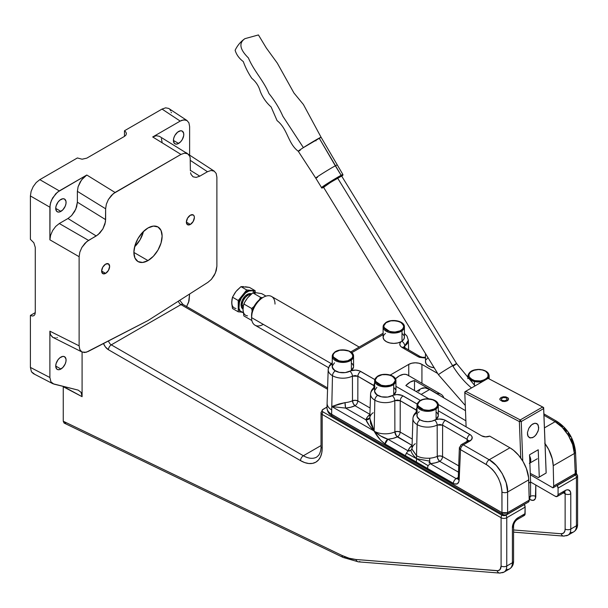 <?xml version="1.0" encoding="UTF-8"?>
<svg xmlns="http://www.w3.org/2000/svg" width="608" height="608" viewBox="0 0 608 608"><rect width="100%" height="100%" fill="white"/><g stroke="black" fill="none" stroke-linecap="round" stroke-linejoin="round"><path stroke-width="0.91" d="M341.749 176.206L342.676 175.431L341.004 176.168L326.998 184.589C321.974 187.948 321.024 188.776 324.132 187.059L322.666 187.568L326.998 184.589L341.004 176.168A0.669 0.562 -118.1 0 0 341.126 175.294L326.336 184.186C321.032 187.735 320.028 188.609 323.312 186.793A12.517 0.464 -31.5 0 1 321.548 187.583A12.517 0.464 -31.5 0 1 329.034 182.476A12.517 0.464 -31.5 0 1 341.126 175.294L319.192 138.115A13.384 0.494 148.5 0 0 303.384 147.622C298.52 150.716 297.441 151.65 300.147 150.412L298.262 151.255C287.827 143.48 287.751 128.881 277.081 120.635L271.122 106.97C266.19 102.562 262.557 97.326 260.224 91.268C258.765 86.093 255.96 81.776 251.796 78.318C248.3 73.142 245.465 67.564 243.299 61.583C239.172 58.467 236.444 54.697 235.129 50.266C237.47 45.395 240.745 41.526 244.94 38.661C238.602 42.978 239.75 49.392 248.391 57.904C253.81 70.885 263.629 80.659 268.979 93.594C274.641 100.571 279.285 108.133 282.887 116.288L303.384 147.622A13.384 0.494 148.5 0 0 298.262 151.255L315.742 178.114A12.517 0.464 -31.5 0 1 323.22 172.999A12.517 0.464 -31.5 0 1 335.32 165.817A12.517 0.464 -31.5 0 1 337.083 165.026A12.517 0.464 148.5 0 0 335.32 165.817L341.126 175.294A0.669 0.562 61.9 0 1 341.004 176.168L341.749 176.206L342.965 175.066L342.889 174.504L341.126 175.294A12.517 0.464 -31.5 0 1 342.889 174.504L321.085 137.264A13.384 0.494 148.5 0 0 319.192 138.115L335.32 165.817A12.517 0.464 148.5 0 0 323.228 172.999A12.517 0.464 148.5 0 0 315.742 178.114A12.517 0.464 -31.5 0 0 317.505 177.323M315.962 140.896L315.544 140.167L315.962 140.896M456.623 363.599A10.655 0.395 148.5 0 0 452.618 365.682A58.588 33.828 -120 0 0 471.512 387.942A58.588 33.828 60 0 1 452.618 365.682L337.645 178.121A10.655 0.395 148.5 0 0 328.214 183.867A10.655 0.395 148.5 0 0 323.486 187.18L438.459 374.741A10.655 0.395 -31.5 0 1 443.186 371.435A10.655 0.395 -31.5 0 1 452.618 365.682A10.655 0.395 148.5 0 0 443.118 371.473A10.655 0.395 148.5 0 0 438.467 374.748A10.655 0.395 -31.5 0 1 438.459 374.741L465.287 405.483M324.163 186.93L330.836 182.218L341.65 176.054A10.655 0.395 148.5 0 0 337.645 178.121L452.618 365.682A10.655 0.395 -31.5 0 1 456.623 363.607A10.655 0.395 -31.5 0 1 452.96 366.236M321.085 137.264L303.384 147.622L282.887 116.288C279.285 108.133 274.641 100.571 268.979 93.594C263.629 80.659 253.81 70.885 248.391 57.904C239.75 49.392 238.602 42.978 244.94 38.661L258.43 34.937L266.319 48.002L277.286 63.103L293.938 92.978L303.407 104.5L321.085 137.264M501.068 397.51L503.325 396.788L505.871 396.857L508.258 398.111L508.501 399.502L506.631 401.098L502.497 401.432L499.867 399.737L499.867 398.787L501.068 397.51L499.867 398.787L499.867 399.737L502.497 401.432L505.043 401.5L507.3 400.778L508.25 399.965L508.508 398.559L505.871 396.857L503.325 396.788L501.068 397.51M504.898 400.771L507.133 399.547L506.411 397.921L503.47 397.518L501.235 398.742L501.957 400.368L504.898 400.771L501.957 400.368L501.235 398.742L503.47 397.518L506.411 397.921L507.133 399.547L504.898 400.771M465.705 391.301L488.11 378.366L542.67 406.988L520.258 419.93L465.705 391.301L464.801 392.958L466.108 426.854L464.801 392.958L519.361 421.58L464.801 392.958L465.705 391.301L464.801 391.917L464.801 392.958L464.801 391.917L465.705 391.301L520.258 419.93L542.67 406.988L543.651 408.591L546.136 473.024L539.266 476.991L538.217 449.776L529.553 454.776L530.602 482L528.816 483.124L530.602 482L528.816 483.026L530.602 482L529.553 454.776L538.217 449.776L539.266 476.991L546.136 473.024L538.369 477.614L546.136 473.024L543.651 408.591L521.238 421.534L543.651 408.591L543.651 407.558L542.67 406.988L543.651 408.591L543.651 407.558L546.136 471.99L543.651 407.558L488.11 378.366L465.705 391.301M530.267 473.366L538.369 477.614L539.266 476.991L538.369 477.614L530.267 473.366M522.766 461.062L521.238 421.534L520.258 419.93L519.361 421.58L521.238 421.534L520.258 419.93L519.361 421.58L520.767 458.029L519.361 421.58L521.238 421.534L522.766 461.062M532.79 423.951L530.647 425.706L528.869 428.207L527.455 432.516L527.926 436.179L530.123 437.973L533.307 437.281L535.443 435.526L537.89 431.604L538.635 428.716L538.171 425.053L536.856 423.594L534.972 423.206L531.688 424.711L528.869 428.207L527.455 432.516L527.554 435.115L529.234 437.638L532.198 437.79L534.402 436.514L536.4 434.348L538.361 430.152L538.696 427.356L537.601 424.202L534.972 423.206L532.79 423.951M546.136 471.99L546.136 473.024L546.136 471.99M529.325 463.364L530.381 462.24L530.784 460.4L529.477 455.764M529.598 455.985A6.658 3.846 60 0 1 529.864 462.969A6.658 3.846 -120 0 0 530.738 459.815A6.658 3.846 -120 0 0 529.598 456.061A6.658 3.846 60 0 1 530.738 459.815A6.658 3.846 60 0 1 529.864 462.954M421.276 388.565L425.121 387.889L429.636 389.515L421.162 394.41L429.636 389.515A16.644 9.614 -120 0 0 421.184 388.618L416.153 391.522M465.88 420.789L438.246 404.487L465.88 420.789M429.636 389.515L465.485 410.666L429.636 389.515M418.684 391.446L419.794 389.751M407.877 375.182L405.787 374.361L403.355 374.346L399.334 375.85A16.576 9.568 -60 0 1 407.626 375.03A16.576 9.568 -60 0 1 408.751 375.888M425.478 353.567L425.478 361.707A10.655 6.148 0 0 0 434.173 367.749M383.108 326.914L383.108 337.242A10.655 6.148 0 0 0 389.591 342.904A10.655 6.148 0 0 0 401.158 341.666A10.655 6.148 0 0 0 402.017 341.126L402.017 330.798A10.655 6.148 180 0 1 390.184 332.705A10.655 6.148 180 0 1 383.108 326.914A10.655 6.148 180 0 1 385.502 323.023A0.669 0.418 54.7 0 1 386.019 322.719A0.669 0.418 -125.3 0 0 385.639 322.719L383.108 326.914L391.947 332.971L402.017 330.798A0.669 0.418 -125.3 0 0 401.5 330.015C398.954 332.333 394.265 332.606 387.448 330.836C383.07 327.332 382.599 324.626 386.019 322.719C388.565 320.401 393.247 320.127 400.072 321.898C404.449 325.402 404.92 328.107 401.5 330.015A0.669 0.418 54.7 0 1 402.017 330.798L404.411 326.914A10.655 6.148 180 0 1 402.017 330.798L402.017 341.126A10.655 6.148 180 0 1 401.158 341.666L397.807 342.927L393.885 343.391L389.948 342.98L386.544 341.764L384.165 339.91L383.131 337.676L383.602 335.38L385.502 333.351M332.257 356.265L332.257 366.594A10.655 6.148 0 0 0 335.722 371.131A10.655 6.148 0 0 0 350.58 370.865A10.655 6.148 0 0 0 351.356 370.348L351.356 360.02A10.655 6.148 180 0 1 339.484 362.087A10.655 6.148 180 0 1 332.257 356.265A10.655 6.148 180 0 1 334.468 352.518A0.669 0.433 53.1 0 1 335 352.207A0.669 0.433 -126.9 0 0 334.598 352.214L332.257 356.265L341.232 362.338L351.356 360.02A0.669 0.433 -126.9 0 0 350.824 359.237C348.399 361.6 343.725 361.95 336.824 360.293C332.28 356.866 331.672 354.168 335 352.207C337.425 349.843 342.099 349.494 349.007 351.15C353.552 354.586 354.16 357.284 350.824 359.237A0.669 0.433 53.1 0 1 351.356 360.02L353.567 356.265A10.655 6.148 180 0 1 351.356 360.02L351.356 370.348A10.655 6.148 180 0 1 350.58 370.865L355.809 370.097L359.632 370.918L374.802 379.574L360.696 371.427C357.542 369.854 354.175 369.664 350.58 370.865L345.283 372.59L339.211 372.362L334.392 370.287L332.302 367.126M374.634 380.73L374.634 391.058A10.655 6.148 0 0 0 378.092 395.595A10.655 6.148 0 0 0 392.95 395.329A10.655 6.148 0 0 0 393.726 394.812L393.726 384.484A10.655 6.148 180 0 1 381.854 386.551A10.655 6.148 180 0 1 374.634 380.73A10.655 6.148 180 0 1 376.846 376.975A0.669 0.433 53.1 0 1 377.37 376.671A0.669 0.433 -126.9 0 0 376.975 376.679L374.634 380.73L383.602 386.802L393.726 384.484A0.669 0.433 -126.9 0 0 393.201 383.701C390.769 386.065 386.103 386.414 379.194 384.758C374.65 381.322 374.042 378.632 377.37 376.671C379.802 374.308 384.469 373.958 391.377 375.615C395.922 379.05 396.53 381.74 393.201 383.701A0.669 0.433 53.1 0 1 393.726 384.484L395.937 380.73A10.655 6.148 180 0 1 393.726 384.484L393.726 394.812A10.655 6.148 180 0 1 392.95 395.329L396.804 394.554L402.002 395.375L417.172 404.039L403.066 395.892C399.92 394.318 396.545 394.128 392.95 395.329L387.653 397.054L381.581 396.826L376.762 394.752L374.672 391.59M417.004 405.194L417.004 415.522A10.655 6.148 0 0 0 420.462 420.06A10.655 6.148 0 0 0 435.32 419.794A10.655 6.148 0 0 0 436.096 419.277L436.096 408.948A10.655 6.148 180 0 1 424.224 411.016A10.655 6.148 180 0 1 417.004 405.194A10.655 6.148 180 0 1 419.216 401.44A0.669 0.433 53.1 0 1 419.74 401.136A0.669 0.433 -126.9 0 0 419.345 401.143L417.004 405.194L425.972 411.266L436.096 408.948A0.669 0.433 -126.9 0 0 435.571 408.166C433.139 410.529 428.473 410.879 421.564 409.222C417.02 405.787 416.412 403.096 419.74 401.136C422.172 398.772 426.839 398.422 433.747 400.079C438.292 403.514 438.9 406.205 435.571 408.166A0.669 0.433 53.1 0 1 436.096 408.948L438.307 405.194A10.655 6.148 180 0 1 436.096 408.948L436.096 419.277A10.655 6.148 180 0 1 435.32 419.794L439.174 419.018L444.38 419.839L470.942 435.206L472.135 436.871L471.679 439.531L463.357 444.836L489.197 459.754L509.922 447.792L489.698 436.118L485.625 436.871L481.726 435.868L438.307 410.803L481.726 435.868A5.989 3.458 180 0 0 489.698 436.118L509.922 447.792L489.197 459.754L496.265 465.47L502.223 473.579L506.206 482.896L507.619 492.039L507.619 512.62L529.196 500.156L528.747 479.841L507.619 492.039L528.747 479.841A26.63 15.375 -120 0 0 509.922 447.792L513.532 450.285L518.662 455.324L523.062 461.548L526.361 468.441L528.61 477.668L529.196 500.156L507.619 512.62A3.998 2.303 60 0 1 507.619 512.704L501.965 512.704L502.687 514.459L504.792 514.968L506.897 514.459L507.619 512.704A3.998 2.303 60 0 1 506.897 514.459L528.481 502.003A3.998 2.303 -120 0 0 529.203 500.24L507.619 512.704L529.203 500.24A3.998 2.303 -120 0 0 529.196 500.156A3.998 2.303 60 0 1 529.203 500.24L528.481 502.003L506.897 514.459L504.792 514.968L502.687 514.459A3.998 2.303 -60 0 1 501.965 512.704L331.611 414.352A3.998 2.303 120 0 0 332.333 416.108L502.687 514.459L332.333 416.108A3.998 2.303 -60 0 1 331.611 414.352A3.998 2.303 -60 0 1 331.618 414.261L501.972 512.62L501.896 490.17L500.787 484.249L498.454 478.253L495.072 472.674L492.374 469.422L487.92 465.538L460.53 449.639L458.979 481.445L457.338 483.831L454.442 483.938L385.077 444.015L380.524 440.116L374.156 431.186A15.633 9.029 0 0 0 394.881 431.9L394.805 400.588A14.653 8.459 180 0 1 374.847 400.17A3.998 2.303 -60 0 1 377.674 395.367A10.655 6.156 180 0 1 374.634 390.26M529.614 463.144L530.495 461.799L530.738 459.815L529.606 456.152A6.635 3.83 60 0 1 530.7 459.815A6.635 3.83 60 0 1 529.864 462.908M412.931 418.524A14.653 8.459 0 0 0 417.225 424.635A3.998 2.303 -60 0 1 420.044 419.832A10.655 6.156 180 0 1 417.004 414.724M370.561 394.06A14.653 8.459 0 0 0 374.847 400.17L374.156 431.186L374.847 400.17A14.653 8.459 180 0 1 370.561 394.037A14.653 8.459 180 0 1 374.133 388.656A3.998 2.462 56.3 0 1 374.634 387.197M545.042 443.612A26.63 15.375 60 0 1 553.227 465.705L574.355 453.507L575.259 473.564A3.998 2.303 60 0 1 575.267 473.647A3.998 2.303 -120 0 0 575.259 473.564L553.683 486.02L575.259 473.564L574.355 453.507L553.227 465.705L553.683 486.02A3.998 2.303 60 0 1 553.683 486.111L575.267 473.647L553.683 486.111A3.998 2.303 60 0 1 552.961 487.867L574.545 475.41A3.998 2.303 -120 0 0 575.267 473.647A3.998 2.303 0 0 0 576.437 472.021L575.267 473.647L574.545 475.41L575.191 474.848M574.545 475.41L552.961 487.867L553.683 486.111A3.998 2.303 -120 0 0 553.683 486.02L553.227 465.705L552.3 458.987L548.781 449.669L544.707 443.156M369.869 417.567L370.69 423.715L374.156 431.019L331.786 406.554L332.477 375.714L331.786 406.554L339.142 403.94L345.032 402.633A15.428 8.907 0 0 0 352.496 400.763L352.427 376.124A14.653 8.459 180 0 1 332.477 375.714A14.653 8.459 180 0 1 328.191 369.573A14.653 8.459 0 0 0 332.477 375.714A3.998 2.303 -60 0 1 335.304 370.903A10.655 6.156 180 0 1 332.257 365.803M411.95 449.259L416.526 455.65L416.541 458.675L429.605 461.122L429.727 458.212A15.633 9.029 0 0 0 437.258 456.357L437.175 425.053A14.653 8.459 180 0 1 417.225 424.635L416.526 455.65C419.649 457.588 424.042 458.44 429.727 458.212A15.633 9.029 0 0 0 437.258 456.357A3.998 2.022 -114.5 0 0 439.728 461.35L435.267 462.87L430.274 463.668L456.175 478.625L458.022 477.561L456.175 478.625L430.274 463.668L429.628 462.141L429.727 458.212C424.042 458.44 419.649 457.588 416.526 455.65L417.225 424.635A14.653 8.459 180 0 1 412.931 418.502A14.653 8.459 180 0 1 416.51 413.121A3.998 2.462 56.3 0 1 417.004 411.654M474.43 381.52L482.691 381.49A10.655 6.148 180 0 1 474.43 381.52L474.43 385.335L474.43 381.52A10.655 6.148 180 0 1 467.848 375.835L474.43 381.52L474.688 380.623L474.43 381.52M488.186 378.404L489.159 375.835A10.655 6.148 180 0 1 488.186 378.404M482.57 370.029L482.319 369.968C486.902 370.705 488.703 373.213 487.73 377.5C483.178 380.927 478.83 381.968 474.688 380.623L480.457 380.95L485.572 379.369L488.3 376.413L488.3 374.163L485.564 371.214L482.319 369.968L478.496 369.527L472.948 370.5L469.277 373.092L468.707 376.42L470.204 378.503L474.688 380.623C470.106 379.886 468.304 377.37 469.277 373.092C473.83 369.664 478.177 368.623 482.319 369.968L482.57 370.029M421.929 364.382L421.929 383.291L421.929 364.382L437.684 373.472L421.929 364.382A9.318 5.381 180 0 0 408.751 364.382L408.751 375.676L408.751 364.382L411.776 363.212L415.34 362.801L418.912 363.212L421.929 364.382M390.283 375.037L408.751 364.382L390.283 375.037M395.474 378.83A16.576 9.568 -60 0 1 399.334 375.85L395.314 378.989M471.215 371.351L467.848 375.835L467.848 378.723M434.256 367.756L430.517 366.928L427.576 365.37L425.836 363.288L425.554 360.985M425.972 359.845L427.88 357.816M425.478 358.036L419.36 357.337L402.131 347.502L400.55 346.21L399.828 344.69L400.034 343.11L401.158 341.666C399.076 343.748 399.403 345.694 402.131 347.502L418.205 356.782L425.478 358.036M383.108 334.605L351.789 352.686L383.108 334.605M332.386 365.355L332.386 367.756L335.304 370.903A10.655 6.156 0 0 0 335.722 371.131A10.655 6.156 180 0 1 335.304 370.903A3.998 2.303 120 0 0 332.477 375.714A14.653 8.459 0 0 0 352.427 376.124L355.186 375.531L357.869 376.238L357.823 400.93L370.112 408.029L357.823 400.93A3.998 2.189 0.1 0 0 352.496 400.763L352.427 376.124A3.998 2.136 -116.6 0 0 349.881 371.245A3.998 2.136 63.4 0 1 352.427 376.124L357.869 376.238L357.823 400.93A3.998 2.303 -60 0 1 354.996 405.734L350.573 407.276L345.602 408.09L365.993 419.862L367.399 416.989L370.074 414.436M332.31 365.986L334.468 362.847M352.146 363.531L353.476 365.803M353.544 367.004L351.356 370.348A10.655 6.148 0 0 0 353.567 366.594L353.567 356.265C353.924 350.162 340.161 347.624 334.598 352.214M374.672 390.085L374.817 392.38L377.674 395.367A10.655 6.156 0 0 0 378.092 395.595A10.655 6.156 180 0 1 377.674 395.367A3.998 2.303 120 0 0 374.847 400.17A14.653 8.459 0 0 0 394.805 400.588L397.556 399.996L400.239 400.702L400.178 432.075L412.27 439.06L400.178 432.075A3.998 2.303 -60 0 1 397.351 436.886L392.897 438.414L387.904 439.204L408.143 450.893L409.526 448.012L412.163 445.436M374.688 390.45L376.846 387.311M394.516 387.995L395.846 390.268M395.914 391.468L393.726 394.812A10.655 6.148 0 0 0 395.937 391.058L395.937 380.73C396.294 374.619 382.531 372.088 376.968 376.679M417.042 414.55L417.187 416.845L420.044 419.832A10.655 6.156 0 0 0 420.462 420.06L418.106 418.243L417.042 416.054M417.058 414.914L417.43 413.797M418.16 412.733L419.216 411.768M436.894 412.452L438.224 414.732L438.284 415.933L436.096 419.277A10.655 6.148 0 0 0 438.307 415.522L438.307 405.194C438.664 399.084 424.908 396.553 419.345 401.143M420.402 400.459L395.937 386.338L420.402 400.459M544.434 427.865L555.119 421.701L543.947 415.249L555.119 421.701L544.434 427.865M543.894 413.866L557.118 421.504A3.998 2.303 120 0 0 555.119 421.701C564.27 426.086 574.704 443.338 574.355 453.507L572.622 444.547L568.381 435.389L562.24 427.378L555.119 421.701A3.998 2.303 -60 0 1 557.118 421.504A3.998 2.303 -60 0 1 557.946 423.244M331.2 415.37L332.333 416.108A14.858 8.58 0 0 1 331.246 415.408M530.328 474.795L552.961 487.867L530.328 474.795M403.818 347.1L404.761 345.914L404.829 347.715L404.761 345.914A3.998 2.462 -123.7 0 0 401.827 341.27A3.998 2.462 56.3 0 1 404.761 345.914L408.333 340.214A14.653 8.459 180 0 1 404.761 345.914L403.788 347.472M331.786 406.554L331.618 414.261L331.786 406.554L345.032 402.633A15.428 8.907 0 0 0 352.496 400.763L355.216 400.284L357.823 400.93A3.998 2.303 120 0 1 354.996 405.734L353.256 403.56L352.496 400.763A3.998 2.044 -114.9 0 0 354.996 405.734A19.418 11.21 180 0 1 345.602 408.09A3.998 0.464 85.3 0 1 345.032 402.633L345.602 408.09L331.786 406.554L374.156 431.019L369.185 425.41L365.993 419.862L345.602 408.09L331.786 406.554M559.489 424.217L562.529 426.641M564.004 428.07L566.77 431.277M568.047 433.033L570.312 436.764M571.284 438.702L573.45 444.608L574.355 450.247A3.998 2.303 177.4 0 1 575.518 451.782A3.998 2.303 177.4 0 1 574.355 453.507A3.998 2.303 -2.6 0 0 575.518 451.782C574.036 438.862 567.902 428.762 557.118 421.504M412.072 445.383L396.424 435.966L394.881 431.9L397.586 431.437L400.178 432.075A3.998 2.189 0.1 0 0 394.881 431.9A3.998 2.022 -114.5 0 0 397.351 436.886A19.631 11.332 180 0 1 387.904 439.204L380.54 435.906L374.156 431.186A15.633 9.029 0 0 0 394.881 431.9L394.805 400.588A3.998 2.136 -116.6 0 0 392.251 395.709A3.998 2.136 63.4 0 1 394.805 400.588L400.239 400.702L400.178 432.075A3.998 2.303 120 0 1 397.351 436.886L412.072 445.383M467.126 442.578A3.998 2.303 60 0 1 467.955 440.83A3.998 2.303 60 0 1 469.946 441.028C472.994 438.854 472.994 436.681 469.946 434.507A3.998 2.303 120 0 0 467.126 439.31A3.998 2.303 -60 0 1 469.946 434.507L445.436 420.356A3.998 2.303 120 0 0 442.616 425.159A3.998 2.303 -60 0 1 445.436 420.356C442.29 418.783 438.915 418.593 435.32 419.794L431.976 421.146L427.986 421.671L423.951 421.291L420.462 420.06A10.655 6.156 180 0 1 420.044 419.832A3.998 2.303 120 0 0 417.225 424.635A14.653 8.459 0 0 0 437.175 425.053L442.616 425.159L442.548 456.54A3.998 2.189 0.1 0 0 437.258 456.357L439.964 455.901L442.548 456.54A3.998 2.303 120 0 1 439.728 461.35L438.003 459.162L437.258 456.357L437.175 425.053L439.934 424.46L442.616 425.159L467.126 439.31L467.035 441.362L467.126 439.31L442.616 425.159L442.548 456.54A3.998 2.303 -60 0 1 439.728 461.35L458.272 472.051L439.728 461.35A19.631 11.332 180 0 1 430.274 463.668L429.605 461.122L416.541 458.675L416.526 455.65L411.95 449.054M327.104 403.423C327.165 405.954 328.7 408.128 331.71 409.952C328.7 408.128 327.165 405.954 327.104 403.423L327.104 403.423M331.33 415.469C328.677 413.82 327.226 411.206 326.967 407.611A15.869 9.166 0 0 0 331.618 414.261A15.869 9.166 180 0 1 326.967 407.626L328.191 369.573A14.653 8.459 180 0 1 332.257 363.873M374.634 386.034L373.943 385.518A3.998 2.303 -60 0 1 374.634 383.063A3.998 2.303 120 0 0 373.943 385.518L373.844 387.744L373.943 385.518L357.869 376.238A3.998 2.303 -60 0 1 360.696 371.427A3.998 2.303 120 0 0 357.869 376.238L374.779 386.202M417.004 410.499L416.313 409.974A3.998 2.303 -60 0 1 417.004 407.527A3.998 2.303 120 0 0 416.313 409.974L416.214 412.209L416.313 409.974L400.239 400.702A3.998 2.303 -60 0 1 403.066 395.892A3.998 2.303 120 0 0 400.239 400.702L417.149 410.666M442.548 456.54L458.554 465.781L442.548 456.54M369.907 414.344L354.996 405.734L369.907 414.344M411.958 448.788L410.902 450.323C411.244 452.618 413.128 455.4 416.541 458.675C413.128 455.4 411.244 452.618 410.902 450.323L408.143 450.893L406.372 453.142L416.541 458.675L406.372 453.142L405.316 455.696L416.381 462.088L416.541 458.675L416.381 462.088L427.447 468.479L428.04 465.652L416.541 458.675L428.04 465.652L430.274 463.668L428.04 465.652L427.447 468.479L453.355 483.428A3.998 2.303 -60 0 1 456.175 478.625A3.998 2.303 120 0 0 453.355 483.428C456.699 484.964 458.63 483.907 459.146 480.259A3.998 2.303 -177.4 0 1 457.976 478.534A3.998 2.303 -177.4 0 1 459.146 476.999M404.951 349.053A3.998 2.303 -60 0 0 404.13 347.305A3.998 2.303 120 0 0 402.131 347.502A3.998 2.303 -60 0 1 404.13 347.305L420.196 356.584A3.998 2.303 120 0 0 418.205 356.782A3.998 2.303 -60 0 1 420.196 356.584L422.476 357.306L425.478 357.261M575.297 470.318L576.43 471.899L575.259 473.564A3.998 2.303 -2.6 0 0 576.43 471.838L575.518 451.782M576.354 471.451L576.43 471.899M574.742 475.281L576.437 472.021A3.998 2.303 0 0 0 576.43 471.93M387.904 439.204C383.64 438.049 379.058 435.374 374.156 431.186C377.18 436.65 380.821 440.922 385.077 444.015L387.904 439.204A3.998 2.303 120 0 0 385.077 444.015L405.316 455.696L406.372 453.142L408.143 450.893L387.904 439.204M331.618 414.261A3.998 2.303 120 0 0 331.611 414.352L501.965 512.704A3.998 2.303 -60 0 1 501.972 512.62L331.618 414.261M415.302 443.688A15.633 9.029 0 0 0 412.095 448.035M411.95 448.841L411.608 449.54M410.902 450.323L409.26 451.052L408.143 450.893A19.631 11.332 180 0 1 412.064 445.504M501.972 512.62L507.619 512.704L504.792 513.258L501.972 512.62A3.998 2.181 0 0 0 507.619 512.62L507.619 492.039A3.998 2.181 180 0 1 501.972 492.039L501.972 512.62M457.976 478.534A3.998 2.303 2.6 0 0 459.146 480.259L460.53 449.639L486.377 464.565A3.998 2.303 -60 0 1 489.197 459.754A3.998 2.303 120 0 0 486.377 464.565C495.816 471.147 501.015 480.305 501.972 492.039A3.998 2.181 0 0 0 507.619 492.039C508.372 481.635 498.385 464.124 489.197 459.754L463.357 444.836A3.998 2.303 120 0 0 460.53 449.639A3.998 2.303 -177.4 0 1 459.367 447.914L458.219 478.8L456.175 478.625L457.93 478.922M437.175 425.053A3.998 2.136 -116.6 0 0 434.621 420.174A3.998 2.136 63.4 0 1 437.175 425.053M459.367 447.914A3.998 2.303 -177.4 0 1 460.53 446.378A3.998 2.303 60 0 1 461.358 444.638A3.998 2.303 60 0 1 463.357 444.836A3.998 2.303 -120 0 0 461.358 444.638L459.367 447.914L460.53 449.639A3.998 2.303 -60 0 1 463.357 444.836L469.946 441.028A3.998 2.303 -120 0 0 467.955 440.83L461.358 444.638M468.266 440.625L467.126 439.31L468.297 440.906M459.663 447.1L459.367 447.974M373.183 412.71A15.428 8.907 0 0 0 369.945 417.012M374.938 386.924C372.301 388.618 370.842 390.99 370.561 394.037L369.786 418.296L374.156 431.019C370.006 426.922 367.285 423.206 365.993 419.862L369.801 417.795A3.998 3.23 14 0 1 365.993 419.862A19.418 11.21 180 0 1 369.9 414.565M419.687 401.113L419.216 401.44M419.74 401.136L417.688 404.267L418.198 406.494L420.136 408.447L425.06 410.218L428.944 410.37L434.234 408.994L436.605 407.208L437.623 405.034L436.316 401.774L432.09 399.479L426.368 398.932L422.674 399.654L419.74 401.136M377.317 376.648L376.846 376.975M377.37 376.671L375.318 379.802L375.82 382.029L377.766 383.982L380.851 385.358L384.621 385.943L390.268 385.183L393.201 383.701L395.253 380.57L394.744 378.343L392.806 376.39L387.881 374.619L382.09 374.726L377.37 376.671M334.947 352.184L334.468 352.518M335 352.207L333.268 354.221L333.009 356.47L333.45 357.572L335.396 359.518L338.481 360.894L342.243 361.479L347.89 360.719L351.865 358.279L352.876 356.106L351.568 352.845L349.007 351.15L345.511 350.155L339.72 350.261L335 352.207M402.77 333.959L404.183 335.981M404.411 337.068L403.841 339.218L402.017 341.126A10.655 6.148 0 0 0 404.411 337.242L404.411 326.914C404.761 320.887 391.332 318.303 385.639 322.719M386.019 322.719L383.815 325.82L384.21 328.054L386.057 330.038L390.891 331.892L394.767 332.105L400.117 330.813L402.58 329.072L403.704 326.914L403.309 324.68L401.462 322.696L396.629 320.842L390.83 320.857L386.019 322.719M263.279 297.297L261.402 298.391A13.916 8.033 120 0 0 251.56 315.43L251.56 317.604A16.576 9.568 -60 0 1 263.279 297.297A16.576 9.568 -60 0 1 275.006 304.068M414.504 380.562L437.099 393.612A16.576 9.568 -60 0 1 441.058 394.334A16.576 9.568 -60 0 1 443.863 397.913A16.576 9.568 120 0 0 437.099 393.612L414.504 380.562L410.172 382.105L405.84 385.563A16.576 9.568 -60 0 1 414.504 380.562L414.504 390.564L414.504 380.562M428.442 398.612L405.84 385.563L428.442 398.612A16.576 9.568 120 0 0 428.283 398.772A16.576 9.568 -60 0 1 428.442 398.612M359.184 347.062L271.571 296.476A16.576 9.568 120 0 0 258.795 300.922A16.576 9.568 120 0 0 251.56 317.604L331.155 363.561L251.56 317.604A16.576 9.568 120 0 0 254.995 325.196L328.502 367.635M261.402 298.391L257.632 301.424L254.44 305.733L252.305 310.65L251.56 317.604A16.576 9.568 -60 0 0 263.279 324.376M243.04 309.29L241.536 307.656L241.064 305.186A0.798 0.464 180 0 1 242.189 305.186L243.375 305.87L242.189 305.186A7.988 4.613 120 0 0 243.078 308.18M252.981 291.065A11.985 6.916 120 0 0 252.7 290.89A11.985 6.916 120 0 0 250.944 290.35A11.985 6.916 120 0 0 242.47 295.237A11.985 6.916 120 0 0 238.237 306.158L238.8 306.485A11.985 6.916 -60 0 1 244.036 294.424A11.985 6.916 -60 0 1 253.27 291.217A11.985 6.916 -60 0 1 254.775 292.706M242.189 305.186A7.988 4.613 120 0 1 250.656 294.637A7.988 4.613 120 0 0 242.189 305.186A0.798 0.464 0 0 0 241.064 305.186L242.106 300.595L244.895 296.339L248.49 293.854L251.666 293.983M255.102 293.33L253.27 291.217L251.986 290.738L248.93 291.042L245.624 292.95L241.285 298.133L239.446 302.374L238.967 308.302L240.228 311.098L243.246 312.527A11.985 6.916 -60 0 1 241.285 311.972A11.985 6.916 -60 0 1 238.8 306.485L238.237 306.158L238.306 304.844L239.37 300.61L243.466 294.097L245.602 292.205L248.9 290.548L251.872 290.525L253.437 291.43M245.374 286.778L249.447 287.409L255.185 290.73L255.185 292.706L255.185 290.73L246.711 289.97L238.237 300.512L238.237 311.813L241.528 312.109L238.237 311.813L232.499 308.499L231.792 303.871L231.944 299.66L232.499 297.198L235.053 292.737M240.715 311.646L238.883 309.533L238.237 306.158A11.985 6.916 120 0 0 240.715 311.646L241.285 311.972M236.968 290.35L240.973 286.657L243.458 286.604M231.808 301.089L231.739 302.412A11.985 6.916 120 0 0 235.972 308.438M255.185 290.73L249.447 287.409L240.973 286.657L246.711 289.97L238.237 300.512L238.237 311.813L232.499 308.499L231.739 302.412L232.499 297.198L238.237 300.512L232.499 297.198L235.972 291.49L240.973 286.657L246.711 289.97L255.185 290.73M241.064 305.186A8.786 5.077 -60 0 1 244.788 296.453A8.786 5.077 -60 0 1 251.507 293.892M243.838 303.977L251.659 308.492L254.456 306.075L251.659 308.492L243.838 303.977L243.512 305.239L243.04 309.48L243.838 315.902L251.659 320.416L243.838 315.902L243.04 309.48L243.512 305.239L244.606 302.412L243.838 303.977M257.427 292.972L261.729 293.649L265.985 296.104L261.729 293.649L256.454 292.782L252.784 292.851L260.604 297.358L258.97 300.451L260.604 297.358L252.784 292.851L247.509 297.95L244.606 302.412L246.536 299.265M260.604 297.358L262.519 297.745L260.604 297.358M251.856 320.462L251.765 320.021L251.856 320.462M252.236 311.76L251.659 308.492L252.236 311.76M248.558 296.75L252.784 292.851L255.406 292.798M243.116 308.089L243.04 309.48A12.654 7.304 120 0 0 247.509 315.841M134.611 246.81A19.973 11.529 120 0 0 143.496 231.42L140.098 239.719L134.611 246.81M148.002 260.589L133.874 252.434L134.953 245.571L138.016 238.511L142.599 232.332L148.002 227.97A19.973 11.529 -60 0 1 157.989 226.982A19.973 11.529 -60 0 1 161.052 242.987A19.973 11.529 -60 0 1 148.002 260.589L142.599 262.466L138.016 261.577L134.953 258.058L133.874 252.434L148.002 260.589A19.973 11.529 -60 0 1 138.016 261.577A19.973 11.529 -60 0 1 134.953 245.571A19.973 11.529 -60 0 1 148.002 227.97L153.406 226.092L157.989 226.982L161.052 230.508L162.123 236.124L161.052 242.987L157.989 250.048L153.406 256.226L148.002 260.589M105.632 273.364L101.627 271.054L102.798 267.11L105.632 264.123A5.662 3.268 -60 0 1 108.46 263.842A5.662 3.268 -60 0 1 109.326 268.379A5.662 3.268 -60 0 1 105.632 273.364L102.798 273.646L101.627 271.054L105.632 273.364A5.662 3.268 -60 0 1 102.798 273.646A5.662 3.268 -60 0 1 101.931 269.108A5.662 3.268 -60 0 1 105.632 264.123L108.46 263.842L109.63 266.433L108.46 270.378L105.632 273.364M190.372 224.436L186.375 222.125L187.545 218.181L190.372 215.194A5.662 3.268 -60 0 1 193.2 214.913A5.662 3.268 -60 0 1 194.074 219.45A5.662 3.268 -60 0 1 190.372 224.436L187.545 224.717L186.375 222.125L190.372 224.436A5.662 3.268 -60 0 1 187.545 224.717A5.662 3.268 -60 0 1 186.679 220.18A5.662 3.268 -60 0 1 190.372 215.194L193.2 214.913L194.074 215.916L194.378 217.504L193.2 221.449L190.372 224.436M60.906 369.041L55.723 366.054L56.597 368.874L58.026 369.694L59.896 369.512L62.882 367.445L65.208 363.903L65.983 361.296L65.983 358.963L64.562 356.721A7.326 4.226 -60 0 1 65.687 362.588A7.326 4.226 -60 0 1 60.906 369.041A7.326 4.226 -60 0 1 57.243 369.406A7.326 4.226 -60 0 1 56.118 363.538A7.326 4.226 -60 0 1 60.906 357.086A7.326 4.226 -60 0 1 64.562 356.721L62.882 356.394L59.896 357.785L58.026 359.754L56.118 363.538L55.723 366.054L60.906 369.041M60.906 211.386L55.723 208.4L56.597 211.219L58.026 212.04L59.896 211.858L62.882 209.79L65.208 206.249L65.983 203.642L65.983 201.309L64.562 199.067A7.326 4.226 -60 0 1 65.687 204.934A7.326 4.226 -60 0 1 60.906 211.386A7.326 4.226 -60 0 1 57.243 211.751A7.326 4.226 -60 0 1 56.118 205.884A7.326 4.226 -60 0 1 60.906 199.432A7.326 4.226 -60 0 1 64.562 199.067L62.882 198.74L59.896 200.131L58.026 202.099L56.118 205.884L55.723 208.4L60.906 211.386M178.6 143.435L173.424 140.448L174.298 143.268L175.727 144.088L177.597 143.906L180.584 141.839L182.263 139.574L183.684 135.69L183.684 133.357L182.263 131.115A7.326 4.226 -60 0 1 183.388 136.982A7.326 4.226 -60 0 1 178.6 143.435A7.326 4.226 -60 0 1 174.944 143.8A7.326 4.226 -60 0 1 173.82 137.932A7.326 4.226 -60 0 1 178.6 131.472A7.326 4.226 -60 0 1 182.263 131.115L180.584 130.788L177.597 132.172L174.944 135.341L173.82 137.932L173.424 140.448L178.6 143.435M159.364 136.314L156.309 135.721L152.707 136.967L180.956 154.417L184.558 153.163L187.728 153.824L159.364 136.314L156.309 135.721L152.707 136.967L180.204 121.091L162.032 109.083L124.465 130.773L125.902 132.096L126.411 133.623L125.902 135.136L124.465 136.397L86.8 158.148L82.088 159.212L77.383 157.958L39.809 179.649L59.303 190.897L86.8 175.02L115.049 192.47L180.956 154.417L152.707 136.967L180.204 121.091L183.806 119.844L187.089 120.574L168.69 108.422L165.634 107.829L162.032 109.083L180.204 121.091L182.043 120.24L185.432 119.905L186.861 120.437L188.898 122.786L189.62 126.525L189.62 154.865L189.62 126.525L188.898 122.786L186.861 120.437M216.881 177.164L216.881 266.304L216.212 270.72L214.297 275.272L211.409 279.33L207.959 282.302L148.002 320.545L88.038 351.538L84.596 352.541L81.708 351.827L79.792 349.478L79.124 345.838L79.124 256.698L49.886 239.818L49.886 207.199L30.4 195.943L30.4 239.332L33.843 242.774L35.272 247.388L35.272 312.626L34.899 314.503L33.843 315.704L32.262 316.031L30.4 315.438L30.4 367.414L49.886 377.515L49.886 331.178L79.124 345.838L49.886 331.178L50.563 334.818L52.47 337.166L82.11 352.055L86.275 352.252L148.002 320.545L207.959 282.302L211.409 279.33L215.392 273.022L216.881 266.304L216.881 177.164L216.159 173.417L216.881 177.164M186.55 306.652L189.027 300.975L189.62 294.006L188.571 302.419L186.61 306.538M522.287 515.28L523.86 515.637L524.894 514.771L525.114 507.125L506.753 517.727L506.753 566.025L512.4 562.765L512.4 527.508L512.833 524.765L514.056 521.945L516.952 518.487L525.114 513.646L525.114 507.125L524.392 504.534L506.031 515.136A2.979 1.718 180 0 1 501.82 515.136L322.916 411.844A3.998 2.303 120 0 0 322.194 414.436A3.998 2.303 180 0 1 321.024 412.802L321.024 446.508A3.998 2.303 0 0 0 322.194 448.142A3.998 2.303 180 0 1 321.024 446.508C321.07 446.796 321.222 451.448 318.668 455.293L316.684 457.072A26.63 15.375 60 0 1 303.369 455.749A3.998 2.303 120 0 0 300.542 460.644L108.452 349.744A3.998 2.303 -60 0 1 111.279 344.85L303.369 455.749L111.279 344.85L180.956 304.623A3.998 2.303 -120 0 1 178.372 301.18A3.998 2.303 -120 0 0 180.956 304.623A3.998 2.303 -60 0 1 182.955 304.426A3.998 2.303 120 0 0 180.956 304.623L327.56 389.264L180.956 304.623L111.279 344.85A3.998 2.303 120 0 0 108.452 349.744A7.988 4.613 -120 0 1 103.52 343.543L105.313 346.834L108.452 349.744L300.542 460.644L304.768 462.604L308.826 463.524L312.573 463.38L315.856 462.164L318.546 459.929L320.553 456.76L321.784 452.778L322.194 448.142L322.194 414.436L501.098 517.727L501.098 566.025L500.019 569.582L497.967 570.692L355.931 559.497L349.136 558.228L342.061 555.492L63.255 421.222L63.255 386.741L82.088 396.682L82.088 352.04L82.088 396.682L63.255 386.414L63.255 421.222L64.083 423.062L343.155 557.46A3.998 2.493 -64.3 0 1 342.061 555.492L63.255 421.222L64.083 423.062L66.082 422.864M513.57 529.971L561.146 533.748L563.464 533.155L564.855 531.08L565.128 529.059L565.128 493.802L563.479 492.852L565.128 493.802L565.128 529.059A9.318 5.381 60 0 1 561.146 533.748L513.57 529.971M530.564 496.25L529.127 496.812A15.983 9.226 0 0 0 530.564 496.25A3.998 2.303 0 0 1 535.815 496.455L535.815 485.032L535.374 498.712L533.254 500.414L530.077 499.662A3.998 2.303 120 0 0 529.614 498.142L530.564 496.25L530.564 482.022L530.564 496.25A3.998 2.303 180 0 1 535.815 496.455C535.458 500.232 533.55 501.304 530.077 499.662A3.998 2.303 -60 0 0 529.614 498.142L529.249 497.838M52.904 337.41L50.563 334.818L49.886 331.178L49.886 377.515L50.935 381.885L53.831 384.081L78.143 390.1L81.046 392.297L78.143 390.1L52.82 383.709L50.935 381.885L49.886 377.515L30.4 367.414L31.441 371.784L33.334 373.601L52.82 383.709M81.822 394.273L82.088 396.682L81.046 392.297L81.822 394.273M55.7 193.808L59.303 190.897L39.809 179.649L36.206 182.552L33.159 186.671L31.114 191.376L30.4 195.943L49.886 207.199L50.608 202.624L52.645 197.927L57.464 192.166L86.8 175.02L83.197 177.931L80.142 182.058L78.098 186.762L77.383 191.338L105.632 208.787L105.632 219.648L77.383 202.198L77.383 191.338L105.632 208.787L106.347 204.212L108.384 199.5L111.439 195.381L115.049 192.47L86.8 175.02L81.563 179.877L78.098 186.762L77.383 191.338L77.383 202.198L105.632 219.648L104.91 224.223L102.874 228.935L99.818 233.054L96.216 235.965L67.967 218.515L59.303 223.516L88.532 240.396L96.216 235.965L67.967 218.515L71.569 215.604L74.624 211.485L76.661 206.773L77.383 202.198L75.795 209.16L71.569 215.604L67.967 218.515L59.303 223.516L55.7 226.427L52.645 230.538L50.608 235.243L49.886 239.818L79.124 256.698L79.838 252.122L81.882 247.418L84.93 243.306L88.532 240.396L59.303 223.516L55.7 226.427L52.645 230.538L50.608 235.243L49.886 239.818L50.069 204.972L51.475 200.245L55.7 193.808M345.124 557.247A3.998 2.493 -64.3 0 1 343.155 557.46L358.439 561.853A3.998 3.032 94.5 0 1 355.931 559.497A62.586 36.138 60 0 1 342.061 555.492A3.998 2.493 115.7 0 0 343.148 557.46M190.372 170.719L190.19 157.844L190.372 170.719M214.122 171.068L216.159 173.417L214.122 171.068L211.067 170.476L207.465 171.73L199.789 176.16L190.372 170.346L199.789 176.16L207.465 171.73L190.372 160.428L207.465 171.73L211.067 170.476L214.35 171.213L185.721 152.593M189.658 156.112L190.19 157.844L189.658 156.112L187.614 153.763L189.658 156.112M193.131 176.822L196.186 177.414L199.789 176.16L196.186 177.414L193.131 176.822L191.087 174.473L190.555 172.74L191.087 174.473L193.017 176.753M530.579 482.015L555.241 496.25L530.579 482.015M322.194 411.175A3.998 2.303 180 0 0 321.024 412.802A3.998 2.303 0 0 0 322.194 414.436L322.194 448.142A30.628 17.685 -120 0 1 300.542 460.644A3.998 2.303 -60 0 1 303.369 455.749L321.024 445.558L303.369 455.749A26.63 15.375 60 0 0 316.684 457.072M53.816 337.744L55.358 337.888M56.802 337.66L57.296 337.516M34.344 373.981L31.441 371.784L30.4 367.414L30.4 315.438L35.272 312.626L34.899 314.503L33.843 315.704L32.262 316.031L30.4 315.438L35.272 312.626L35.272 247.388L33.843 242.774L30.4 239.332L30.4 195.943L31.114 191.376L33.159 186.671L36.206 182.552L39.809 179.649L77.383 157.958L82.088 159.212L86.8 158.148L124.465 136.397L124.465 130.773L125.902 132.096L126.411 133.623L125.902 135.136L124.465 136.397L124.465 130.773L162.032 109.083L165.634 107.829L168.69 108.422M513.57 532.122L563.654 536.096L568.024 535.154L573.671 531.894A13.315 7.691 -120 0 0 576.43 525.798L570.783 529.059A13.315 7.691 60 0 1 568.024 535.154A13.315 7.691 60 0 1 565.09 535.754A3.998 3.032 -85.5 0 1 563.654 536.096A3.998 3.032 -85.5 0 1 561.146 533.748A3.998 3.032 94.5 0 0 563.616 536.096M568.054 535.131A13.315 7.691 -120 0 0 570.783 529.059L576.43 525.798L576.43 477.5L558.068 488.095L558.068 494.623L566.23 490.033L568.267 489.828L570.35 491.56L570.783 493.802L570.783 529.059A3.998 2.303 180 0 1 565.128 529.059A3.998 2.303 0 0 0 570.783 529.059L570.783 493.802A3.998 2.303 180 0 1 565.128 493.802A3.998 2.303 0 0 0 570.783 493.802A7.988 4.613 120 0 0 565.128 490.542L558.068 494.623L557.24 496.447L555.241 496.25A3.998 2.303 60 0 0 557.24 496.447A3.998 2.303 60 0 0 558.068 494.623L558.068 488.095L576.43 477.5L576.43 525.798A13.315 7.691 60 0 1 573.709 531.871A13.315 7.691 60 0 1 570.745 532.494M506.715 569.46A13.315 7.691 60 0 0 509.679 568.837A13.315 7.691 60 0 0 512.4 562.765L512.4 527.508A7.988 4.613 120 0 1 518.054 517.727A3.998 2.303 -120 0 1 517.226 519.551L524.286 515.478A3.998 2.303 -120 0 0 525.114 513.646L518.054 517.727A3.998 2.303 60 0 1 517.226 519.551C515.098 521.14 513.874 523.245 513.57 525.882A3.998 2.303 180 0 1 512.4 527.508A3.998 2.303 0 0 0 513.57 525.882L513.57 561.131A3.998 2.303 180 0 1 512.4 562.765A3.998 2.303 0 0 0 513.57 561.131C513.593 564.543 512.286 567.12 509.641 568.86A13.315 7.691 -120 0 0 512.4 562.765L506.753 566.025A13.315 7.691 60 0 1 503.994 572.12A13.315 7.691 60 0 1 501.06 572.721A3.998 3.032 -85.5 0 1 499.632 573.063A3.998 3.032 -85.5 0 1 497.124 570.714L355.931 559.497A3.998 3.032 -85.5 0 0 358.401 561.845A3.998 3.032 -85.5 0 0 359.875 561.511M557.202 485.42L558.068 488.095A3.998 2.303 60 0 0 557.346 485.511L557.202 485.42M524.392 504.534L506.031 515.136A3.998 2.303 60 0 1 506.753 517.727L525.114 507.125A3.998 2.303 -120 0 0 524.392 504.534M186.861 153.049L185.432 152.524M162.123 142.416L161.409 138.662M576.43 474.232A3.998 2.303 180 0 1 577.6 475.866L577.6 524.164A3.998 2.303 180 0 1 576.43 525.798A3.998 2.303 0 0 0 577.6 524.164C577.623 527.577 576.316 530.153 573.671 531.894M504.024 572.098A13.315 7.691 -120 0 0 506.753 566.025A3.998 2.303 180 0 1 501.098 566.025A9.318 5.381 60 0 1 497.124 570.714A3.998 3.032 94.5 0 0 499.586 573.063M577.6 475.866A3.998 2.303 180 0 1 576.43 477.5A3.998 2.303 -120 0 0 575.708 474.909L557.346 485.511L575.708 474.909A3.998 2.303 60 0 1 576.43 477.5A3.998 2.303 0 0 0 577.6 475.866L575.913 472.606M501.098 517.727L501.098 566.025A3.998 2.303 0 0 0 506.753 566.025L506.753 517.727A3.998 2.303 180 0 1 501.098 517.727A3.998 2.303 0 0 0 506.753 517.727A3.998 2.303 -120 0 0 506.031 515.136L503.926 515.637L501.82 515.136A3.998 2.303 120 0 0 501.098 517.727A3.998 2.303 -60 0 1 501.82 515.136L322.916 411.844A2.979 1.718 180 0 1 322.719 409.541A2.979 1.718 180 0 1 322.916 409.412L326.982 407.064L322.27 409.974L322.103 410.962L322.916 411.844A3.998 2.303 -60 0 0 322.194 414.436L501.098 517.727M576.316 472.978A2.979 1.718 180 0 1 575.708 474.909L576.528 474.027L576.08 472.735M111.279 344.85A3.998 2.303 60 0 1 108.566 340.928A3.998 2.303 60 0 0 111.279 344.85M557.24 496.447L564.3 492.374A3.998 2.303 -120 0 0 565.128 490.542A3.998 2.303 60 0 1 564.3 492.374A3.998 2.303 60 0 1 562.309 492.176M564.612 492.222A3.998 2.303 -60 0 1 565.128 493.802A3.998 2.303 -60 0 0 564.612 492.222M428.959 462.802L430.221 462.582M187.614 153.763L184.558 153.163L180.956 154.417L113.21 193.739L108.384 199.5L106.347 204.212L105.632 208.787L105.45 221.874L102.874 228.935L98.048 234.696L86.701 241.665L81.882 247.418L79.838 252.122L79.124 256.698L79.124 345.838L79.792 349.478L81.708 351.827M169.86 109.394L170.726 110.77M171.205 112.222L171.312 112.799M475.061 385.898L456.623 363.607L341.65 176.046M324.102 187.074C322.255 188.123 321.404 188.29 321.548 187.583L315.742 178.114M407.626 375.03L441.058 394.334M529.378 463.342L537.312 458.759M411.95 449.099L412.931 418.502C413.212 415.446 414.671 413.083 417.308 411.388M328.191 369.573L329.551 365.416L332.257 362.672M489.159 378.913L489.159 375.835C488.87 372.932 486.643 370.941 482.478 369.862C474.255 368.684 469.384 370.675 467.848 375.835M404.411 333.427L406.972 336.049L408.333 340.214L408.644 349.912M411.95 449.107L412.026 448.567M404.13 347.305L403.644 346.94L403.788 347.449M350.786 351.91L383.108 333.252M468.297 440.967L468.434 440.466L467.955 440.83M252.7 290.89L253.27 291.217M509.641 568.86L503.994 572.12L499.632 573.063L358.439 561.853M321.024 412.802L322.719 409.541M179.763 300.291L182.955 304.426L327.598 387.934M564.3 492.374L564.862 492.138L564.3 491.978"/></g></svg>
